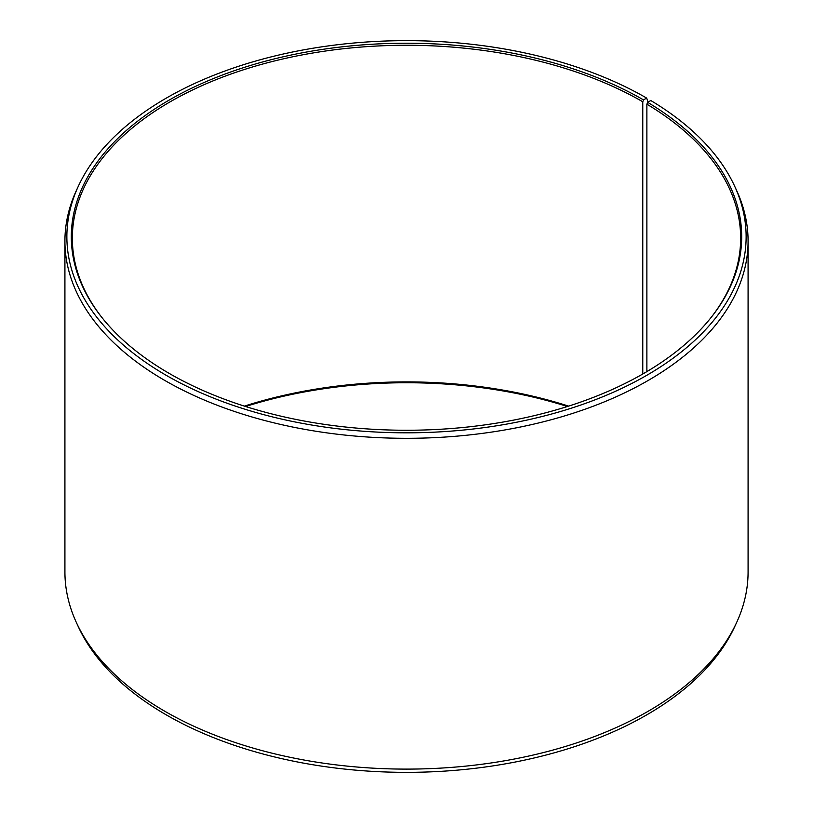 <?xml version="1.0" encoding="UTF-8"?>
<svg xmlns="http://www.w3.org/2000/svg" width="813" height="813" viewBox="0 0 813 813"><rect width="100%" height="100%" fill="white"/><g stroke="black" fill="none" stroke-linecap="round" stroke-linejoin="round"><path stroke-width="1.22" d="M712.005 316.338A334.153 192.925 -0 0 0 740.653 238.189A334.153 192.925 -0 0 0 646.874 104.176L646.874 371.602M648.032 102.072L646.66 98.078L643.51 99.897A335.18 193.514 -0 0 0 216.421 77.347A335.18 193.514 -0 0 0 100.517 315.739A335.18 193.514 -0 0 0 169.49 373.574A335.18 193.514 -0 0 0 712.483 315.739A335.18 193.514 -0 0 0 647.605 102.306L646.874 104.176M646.66 98.078A339.631 196.085 -0 0 0 318.35 47.367A339.631 196.085 -0 0 0 78.312 186.268A339.631 196.085 -0 0 0 166.34 375.393A339.631 196.085 -0 0 0 576.092 406.622A339.631 196.085 -0 0 0 734.688 186.268A339.631 196.085 -0 0 0 650.807 100.527L647.605 102.306M78.312 186.268L76.432 190.344A341.582 197.213 -0 0 0 64.918 241.105A341.582 197.213 -0 0 0 164.968 380.545A341.582 197.213 -0 0 0 537.22 423.299A341.582 197.213 -0 0 0 748.082 241.105A341.582 197.213 -0 0 0 736.568 190.344L734.688 186.268M64.918 241.105L64.918 571.895A341.582 197.213 -0 0 0 76.432 622.656A341.582 197.213 -0 0 0 164.968 711.345A341.582 197.213 -0 0 0 495.158 762.35A341.582 197.213 -0 0 0 736.568 622.656A341.582 197.213 -0 0 0 748.082 571.895L748.082 241.105M76.432 622.656L78.312 626.732A339.631 196.085 -0 0 0 166.34 714.922A339.631 196.085 -0 0 0 494.65 765.633A339.631 196.085 -0 0 0 734.688 626.732L736.568 622.656M568.612 406.114A334.153 192.925 -0 0 0 244.388 406.114M567.393 406.5A335.18 193.514 -0 0 0 245.607 406.5M643.51 99.897L642.778 101.777A334.153 192.925 -0 0 0 278.625 59.959A334.153 192.925 -0 0 0 72.347 238.189A334.153 192.925 -0 0 0 100.995 316.338M642.778 101.777L642.778 373.99"/></g></svg>
